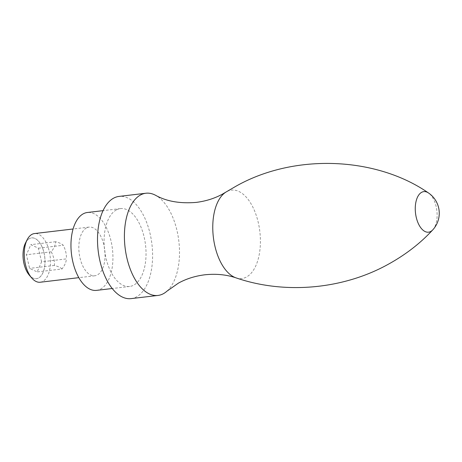 <?xml version="1.0" encoding="UTF-8"?>
<svg xmlns="http://www.w3.org/2000/svg" width="462" height="462" viewBox="0 0 462 462"><rect width="100%" height="100%" fill="white"/><g stroke="black" fill="none" stroke-linecap="round" stroke-linejoin="round"><path stroke-width="0.35" stroke-dasharray="2.31 1.73" d="M166.944 291.17A51.455 27.073 83.3 0 0 178.84 241.158A51.455 27.073 83.3 0 0 155.602 195.305M131.098 298.619A51.455 27.073 83.3 0 0 136.533 296.858A51.455 27.073 83.3 0 0 151.166 239.039A51.455 27.073 83.3 0 0 119.005 196.419M116.309 209.933A39.206 20.628 83.3 0 0 105.157 253.985A39.206 20.628 83.3 0 0 129.66 286.457A39.206 20.628 83.3 0 0 133.801 285.112A39.206 20.628 83.3 0 0 144.947 241.06A39.206 20.628 83.3 0 0 120.449 208.587A39.206 20.628 83.3 0 0 116.309 209.933M96.552 290.373A39.206 20.628 83.3 0 0 100.693 289.027A39.206 20.628 83.3 0 0 111.839 244.976A39.206 20.628 83.3 0 0 87.341 212.503M86.481 227.945A24.503 12.896 83.3 0 0 79.51 255.474A24.503 12.896 83.3 0 0 94.825 275.774A24.503 12.896 83.3 0 0 97.413 274.93A24.503 12.896 83.3 0 0 104.377 247.401A24.503 12.896 83.3 0 0 89.068 227.102A24.503 12.896 83.3 0 0 86.481 227.945M40.234 282.23A24.503 12.896 83.3 0 0 42.822 281.387A24.503 12.896 83.3 0 0 49.792 253.857A24.503 12.896 83.3 0 0 34.477 233.564M29.268 275.104A20.547 10.811 83.3 0 0 38.6 277.991A20.547 10.811 83.3 0 0 44.023 252.824A20.547 10.811 83.3 0 0 29.435 238.588A20.547 10.811 83.3 0 0 25.479 243.047M44 252.83A20.524 10.799 -96.7 0 1 38.583 277.968A20.524 10.799 -96.7 0 1 24.012 263.75A20.524 10.799 -96.7 0 1 29.424 238.611A20.524 10.799 -96.7 0 1 44 252.83M41.586 261.833L38.41 248.204L30.833 244.664L26.426 254.753L29.597 268.382L37.174 271.916L41.586 261.833L66.413 258.893C66.199 262.11 64.726 265.471 62.006 268.982L37.174 271.916M62.006 268.982C60.73 267.654 58.206 266.476 54.429 265.442C54.626 260.753 53.569 256.208 51.259 251.819C53.979 248.308 55.446 244.941 55.665 241.73C59.442 242.758 61.966 243.942 63.242 245.264C65.552 249.659 66.609 254.204 66.413 258.893M38.41 248.204L63.242 245.264M55.665 241.73L30.833 244.664M54.429 265.442L29.597 268.382M51.259 251.819L26.426 254.753M236.053 277.876A44.502 23.412 83.3 0 0 246.523 276.992A44.502 23.412 83.3 0 0 258.258 222.488A44.502 23.412 83.3 0 0 226.669 191.661A44.502 23.412 83.3 0 0 225.906 192.105M432.755 229.874A20.42 10.742 83.3 0 0 436.856 210.637A20.42 10.742 83.3 0 0 428.378 192.891M129.66 286.457L112.243 288.513M94.825 275.774L78.829 277.662M89.068 227.102L73.077 228.996M120.449 208.587L103.032 210.649"/><path stroke-width="0.69" d="M225.906 192.105L222.522 194.092C214.68 198.4 205.908 201.166 196.211 202.396C180.036 203.742 166.499 201.38 155.602 195.305A51.455 27.073 83.3 0 0 145.911 193.237A51.455 27.073 83.3 0 0 140.471 195.004A51.455 27.073 83.3 0 0 125.843 252.824A51.455 27.073 83.3 0 0 157.998 295.437A51.455 27.073 83.3 0 0 163.433 293.676A51.455 27.073 83.3 0 0 166.944 291.17L178.465 283.102C186.307 278.794 195.08 276.028 204.776 274.798C216.089 273.602 226.519 274.63 236.053 277.876A44.502 23.412 83.3 0 1 213.34 237.075A44.502 23.412 83.3 0 1 225.906 192.105L235.302 186.608C294.242 152.899 376.345 156.751 428.378 192.891A20.42 10.742 83.3 0 0 421.633 192.319A20.42 10.742 83.3 0 0 416.245 217.331A20.42 10.742 83.3 0 0 430.746 231.474A20.42 10.742 83.3 0 0 432.755 229.874A24.503 24.503 0 0 0 428.378 192.891M145.911 193.237L119.005 196.419A51.455 27.073 83.3 0 0 113.571 198.186A51.455 27.073 83.3 0 0 98.943 256.006A51.455 27.073 83.3 0 0 131.098 298.619L157.998 295.437M103.032 210.649L87.341 212.503A39.206 20.628 83.3 0 0 83.2 213.848A39.206 20.628 83.3 0 0 72.049 257.9A39.206 20.628 83.3 0 0 96.552 290.373L112.243 288.513M73.077 228.996L34.477 233.564A24.503 12.896 83.3 0 0 31.89 234.401A24.503 12.896 83.3 0 0 27.171 239.714A24.503 12.896 83.3 0 0 31.699 277.951A24.503 12.896 83.3 0 0 40.234 282.23L78.829 277.662M27.171 239.714L25.479 243.047A20.547 10.811 83.3 0 0 24.012 263.756A20.547 10.811 83.3 0 0 29.268 275.104L31.699 277.951M432.755 229.874C420.432 243.243 405.613 254.701 388.305 264.252C342.989 289.455 284.713 294.606 236.053 277.876"/></g></svg>
